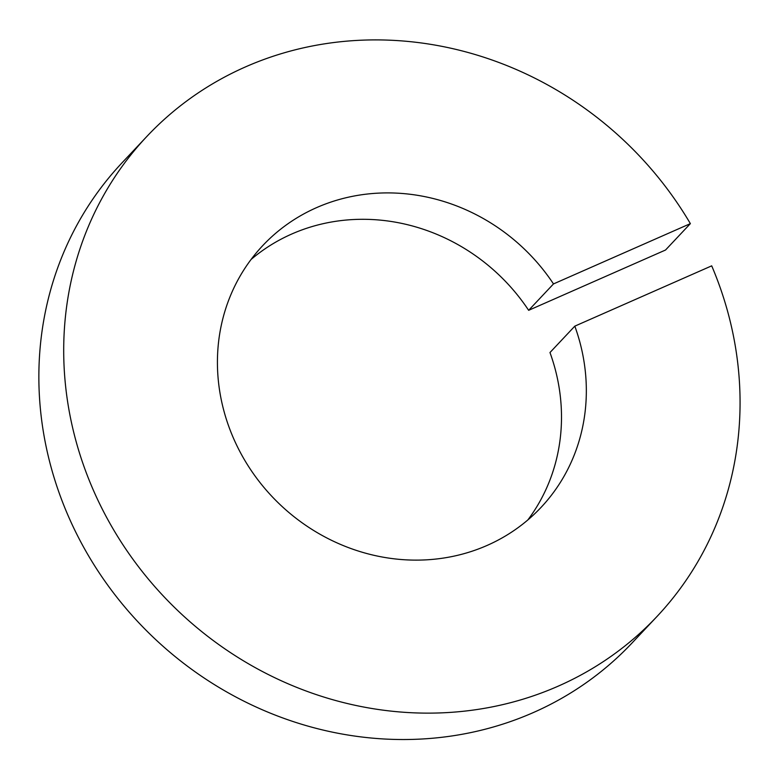 <?xml version="1.0" encoding="UTF-8"?>
<svg xmlns="http://www.w3.org/2000/svg" width="779" height="779" viewBox="0 0 779 779"><rect width="100%" height="100%" fill="white"/><g stroke="black" fill="none" stroke-linecap="round" stroke-linejoin="round"><path stroke-width="1.17" d="M527.831 519.973A191.04 176.755 43.3 0 0 549.974 352.536L574.814 326.148A191.04 176.755 43.3 0 1 540.986 507.46A191.04 176.755 43.3 0 1 487.187 545.397A191.04 176.755 43.3 0 1 257.012 478.666A191.04 176.755 43.3 0 1 262.776 245.57A191.04 176.755 43.3 0 1 316.576 207.633A191.04 176.755 43.3 0 1 553.489 283.926L690.369 223.631L665.529 250.02L528.649 310.315L553.489 283.926M528.649 310.315A191.04 176.755 43.3 0 0 291.726 234.031A191.04 176.755 43.3 0 0 251.091 259.456M690.369 223.631A350.238 324.045 43.3 0 0 245.482 66.906A350.238 324.045 43.3 0 0 146.861 136.442L122.011 162.84A350.238 324.045 43.3 0 0 111.436 590.18A350.238 324.045 43.3 0 0 533.43 712.522A350.238 324.045 43.3 0 0 632.061 642.977L656.901 616.588A350.238 324.045 43.3 0 0 711.704 265.843L574.814 326.148M146.861 136.442A350.238 324.045 43.3 0 0 136.276 563.792A350.238 324.045 43.3 0 0 558.28 686.124A350.238 324.045 43.3 0 0 656.901 616.588"/></g></svg>
